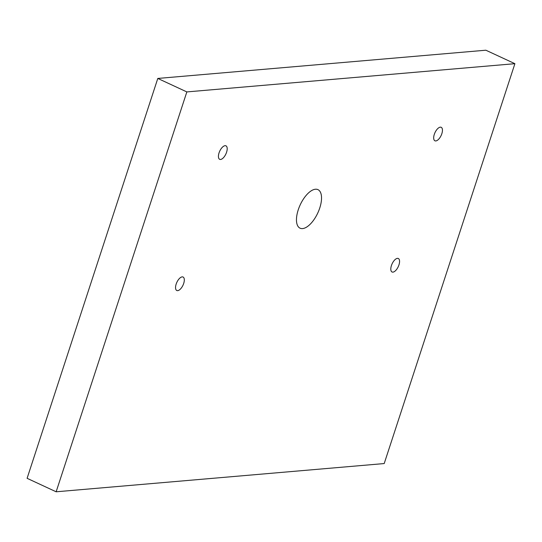 <?xml version="1.0" encoding="UTF-8"?>
<svg xmlns="http://www.w3.org/2000/svg" width="542" height="542" viewBox="0 0 542 542"><rect width="100%" height="100%" fill="white"/><g stroke="black" fill="none" stroke-linecap="round" stroke-linejoin="round"><path stroke-width="0.81" d="M177.674 290.654A7.439 3.388 -65.1 0 1 176.8 290.512A7.439 3.388 -65.1 0 1 176.482 283.209A7.439 3.388 -65.1 0 1 182.18 276.881A7.439 3.388 -65.1 0 1 183.06 277.023A7.439 3.388 -65.1 0 1 183.379 284.32A7.439 3.388 -65.1 0 1 177.674 290.654M220.56 159.463A7.439 3.388 -65.1 0 1 219.679 159.321A7.439 3.388 -65.1 0 1 219.361 152.017A7.439 3.388 -65.1 0 1 225.059 145.69A7.439 3.388 -65.1 0 1 225.939 145.825A7.439 3.388 -65.1 0 1 226.258 153.129A7.439 3.388 -65.1 0 1 220.56 159.463M435.815 140.94A7.439 3.388 -65.1 0 1 434.935 140.798A7.439 3.388 -65.1 0 1 434.616 133.495A7.439 3.388 -65.1 0 1 440.321 127.16A7.439 3.388 -65.1 0 1 441.195 127.302A7.439 3.388 -65.1 0 1 441.513 134.606A7.439 3.388 -65.1 0 1 435.815 140.94M392.936 272.131A7.439 3.388 -65.1 0 1 392.056 271.989A7.439 3.388 -65.1 0 1 391.737 264.686A7.439 3.388 -65.1 0 1 397.435 258.351A7.439 3.388 -65.1 0 1 398.316 258.493A7.439 3.388 -65.1 0 1 398.634 265.797A7.439 3.388 -65.1 0 1 392.936 272.131M302.565 228.588A21.246 9.688 -65.1 0 1 300.051 228.182A21.246 9.688 -65.1 0 1 299.143 207.322A21.246 9.688 -65.1 0 1 315.43 189.233A21.246 9.688 -65.1 0 1 317.944 189.632A21.246 9.688 -65.1 0 1 318.852 210.499A21.246 9.688 -65.1 0 1 302.565 228.588M56.144 491.79L186.848 91.916L514.9 63.685L384.203 463.559L56.144 491.79L27.1 478.315L157.797 78.441L186.848 91.916M157.797 78.441L485.856 50.21L514.9 63.685"/></g></svg>
